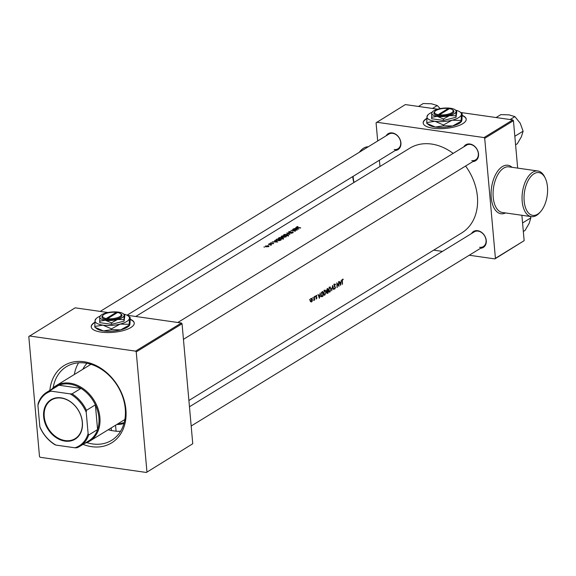 <?xml version="1.0" encoding="UTF-8"?>
<svg xmlns="http://www.w3.org/2000/svg" width="576" height="576" viewBox="0 0 576 576"><rect width="100%" height="100%" fill="white"/><g stroke="black" fill="none" stroke-linecap="round" stroke-linejoin="round"><path stroke-width="0.86" d="M353.873 182.527A21.607 11.498 -81.9 0 1 352.75 176.58M359.208 152.33A21.607 11.498 -81.9 0 1 359.618 151.848L360.511 150.84A23.047 12.269 98.1 0 0 359.402 152.215M368.215 146.801A23.047 12.269 98.1 0 0 363.686 148.104A23.047 12.269 98.1 0 0 360.511 150.84M353.117 176.357A23.047 12.269 98.1 0 0 354.053 182.419M534.01 173.758A21.607 11.498 98.1 0 0 524.167 201.139A21.607 11.498 98.1 0 0 537.624 214.207A21.607 11.498 98.1 0 0 540.598 211.637A21.607 11.498 98.1 0 0 545.35 178.373A21.607 11.498 98.1 0 0 534.01 173.758M540.598 211.637L539.712 212.645A23.047 12.269 -81.9 0 1 536.537 215.381A23.047 12.269 -81.9 0 1 531.353 216.626A23.047 12.269 -81.9 0 1 522.058 196.826A23.047 12.269 -81.9 0 1 532.685 172.238A23.047 12.269 -81.9 0 1 537.869 170.993A23.047 12.269 -81.9 0 1 544.774 177.156L545.35 178.373M111.19 427.925L111.427 430.553L116.093 431.222A43.207 33.466 -121.6 0 0 120.6 431.215M426.852 118.332A21.607 7.387 -5.1 0 0 423.173 122.998A21.607 7.387 -5.1 0 0 433.051 128.232A21.607 7.387 -5.1 0 0 455.299 126.698A21.607 7.387 -5.1 0 0 466.214 119.153A21.607 7.387 -5.1 0 0 462.168 115.366M426.838 118.627A21.607 7.387 -5.1 0 0 423.194 123.134M94.896 322.207A21.607 7.387 -5.1 0 0 91.224 326.873A21.607 7.387 -5.1 0 0 101.095 332.107A21.607 7.387 -5.1 0 0 123.343 330.574A21.607 7.387 -5.1 0 0 134.258 323.028A21.607 7.387 -5.1 0 0 130.212 319.241M94.882 322.502A21.607 7.387 -5.1 0 0 91.238 327.01M463.788 146.858A9.36 7.25 58.4 0 1 469.901 144A9.36 7.25 58.4 0 1 478.433 153.108A9.36 7.25 58.4 0 1 472.831 161.59M471.794 160.618A8.64 6.696 -121.6 0 0 475.596 159.89A8.64 6.696 -121.6 0 0 477.821 151.243A8.64 6.696 -121.6 0 0 470.354 144.439A8.64 6.696 -121.6 0 0 466.553 145.159L177.818 322.488M386.165 135.778A9.36 7.25 58.4 0 1 392.285 132.919A9.36 7.25 58.4 0 1 400.817 142.027A9.36 7.25 58.4 0 1 395.215 150.502M394.178 149.53A8.64 6.696 -121.6 0 0 397.98 148.802A8.64 6.696 -121.6 0 0 400.205 140.155A8.64 6.696 -121.6 0 0 392.731 133.351A8.64 6.696 -121.6 0 0 388.93 134.078L100.202 311.407M471.521 233.546A9.36 7.25 58.4 0 1 477.641 230.688A9.36 7.25 58.4 0 1 486.166 239.796A9.36 7.25 58.4 0 1 480.571 248.27M479.534 247.298A8.64 6.696 -121.6 0 0 483.336 246.578A8.64 6.696 -121.6 0 0 485.554 237.924A8.64 6.696 -121.6 0 0 478.087 231.12A8.64 6.696 -121.6 0 0 474.286 231.847L189.461 406.778M49.86 390.377A45.374 35.136 58.4 0 1 84.082 361.75A45.374 35.136 58.4 0 1 125.899 409.644A45.374 35.136 58.4 0 1 91.663 446.681A45.374 35.136 58.4 0 1 83.03 444.377M86.796 442.591A43.207 33.466 -121.6 0 0 92.642 443.945A43.207 33.466 -121.6 0 0 111.65 440.323A43.207 33.466 -121.6 0 0 122.767 397.073A43.207 33.466 -121.6 0 0 85.428 363.06A43.207 33.466 -121.6 0 0 66.42 366.682A43.207 33.466 -121.6 0 0 53.158 387.821M78.588 362.815A43.207 33.466 -121.6 0 0 74.333 374.501M108.259 429.732A43.207 33.466 -121.6 0 0 111.427 430.553M87.005 363.319A36.007 27.886 -121.6 0 0 82.836 369.274M312.53 299.549L311.422 298.382L310.579 300.751L310.889 301.81L311.623 301.932L312.329 300.924L312.271 299.513M311.832 298.274L311.422 298.382M310.889 301.81L311.623 301.932L310.91 301.831M312.89 297.605L313.092 298.181L313.027 297.396M314.618 300.031A49.694 38.484 -121.6 0 0 314.424 296.597L314.186 296.748A49.694 38.484 58.4 0 1 314.273 297.907L313.711 300.528L314.359 299.678A49.694 38.484 58.4 0 1 314.374 300.182L314.374 299.995M323.028 296.129A49.694 38.484 -121.6 0 0 322.826 291.442L322.034 291.924L320.89 295.02L321.71 296.777L323.028 296.129L322.387 296.035M341.338 280.073L341.071 281.815L339.962 282.492L339.199 281.383L340.589 285.343L341.338 280.073M331.236 288.698L329.746 287.064L328.594 290.347L329.983 291.982L330.984 288.662M330.278 286.927L329.746 287.064M329.45 292.126L329.983 291.982L329.004 291.845L329.306 291.578M328.118 293.004A49.694 38.484 -121.6 0 0 327.91 288.317L326.513 290.578L327.096 291.456L326.815 292.644L327.629 293.306L328.118 293.004L327.478 292.91M327.19 293.458L327.629 293.306L326.923 293.206M309.614 299.614L309.816 300.19L309.751 299.405M333.864 289.476L332.582 285.451L331.675 290.822L332.647 286.538L333.547 289.426M334.67 284.04L334.066 285.746L335.218 287.69L334.879 288.49L334.411 288.18L334.21 288.59L334.865 288.979L335.462 287.525L334.31 285.602L334.721 284.515L335.311 284.976L335.513 284.602L334.958 283.968M334.318 284.458L335.311 284.976M334.879 288.49L334.411 288.18M342.562 279.194L343.31 279.302L342.626 279.151L342.137 281.182A49.694 38.484 58.4 0 1 342.23 284.335L342.475 284.191A49.694 38.484 -121.6 0 0 342.382 281.074L342.662 279.641L343.31 279.302L342.626 279.151M338.99 286.33A49.694 38.484 -121.6 0 0 338.782 281.642L338.537 281.794A49.694 38.484 58.4 0 1 338.738 285.386L336.794 282.859A49.694 38.484 58.4 0 1 337.003 287.546L337.248 287.395A49.694 38.484 -121.6 0 0 337.126 283.802L338.911 286.315M326.153 291.823L324.655 290.189L323.503 293.472L324.893 295.106L325.894 291.787M325.188 290.052L324.655 290.189M324.36 295.25L324.893 295.106L323.921 294.962L324.216 294.703M320.148 293.083L319.882 294.826L318.78 295.502L318.017 294.394L319.406 298.354L320.148 293.083M316.224 295.438L316.865 295.531L316.289 295.387L315.828 296.719L316.685 297.929L315.965 298.771L316.469 298.951L316.93 297.763L316.066 296.554L316.865 295.531L316.289 295.387M315.994 295.747L316.742 295.942M314.914 296.366L315.115 296.942L315.05 296.15M188.899 400.486L461.75 232.906A49.694 38.484 -121.6 0 0 465.588 166.039M453.154 153.396A49.694 38.484 -121.6 0 0 431.597 144.058A49.694 38.484 -121.6 0 0 409.738 148.219L135.77 316.483M296.539 227.002L297.598 227.412A49.694 38.484 58.4 0 1 300.47 228.038L300.715 227.887A49.694 38.484 -121.6 0 0 297.886 227.275L297.158 226.865L297.857 226.476L296.539 227.038M297.094 227.318L297.158 226.865M298.872 229.018L295.805 227.448L296.518 228.067L293.4 228.924L298.872 229.018M297.23 230.026A49.694 38.484 -121.6 0 0 292.982 229.183L292.745 229.334A49.694 38.484 58.4 0 1 295.992 229.932L291.002 230.4A49.694 38.484 58.4 0 1 295.243 231.242L295.488 231.098A49.694 38.484 -121.6 0 0 292.226 230.407L297.23 230.026M288.583 231.89L289.217 232.301L292.601 232.128L292.795 232.466L291.845 232.805L293.22 232.589L292.824 231.97L289.462 232.15L289.217 231.746L290.455 231.365L288.576 231.941M289.476 232.33L289.217 231.746M293.22 232.589L292.853 232.236M292.601 232.128L292.817 232.733M292.111 233.172L286.747 233.014L289.915 234.518L287.734 233.15L292.111 233.172M283.536 234.986L284.76 235.901L288.331 235.584L287.381 234.266L284.386 234.461L283.478 235.202M288.331 235.584L288.691 235.094M281.484 236.887L281.426 236.282L281.815 236.974L284.018 237.24L286.358 236.7A49.694 38.484 -121.6 0 0 282.118 235.858L281.153 236.614M283.421 236.88L284.018 237.24M278.446 238.111L279.67 239.026L283.248 238.709L282.298 237.391L279.302 237.586L278.388 238.327M283.248 238.709L283.601 238.219M276.278 239.94L276.998 240.617L279.799 240.602L281.275 239.825A49.694 38.484 -121.6 0 0 277.027 238.982L275.746 239.998M277.682 242.028L274.622 240.458L275.328 241.078L274.226 241.754L272.218 241.934L277.682 242.028M271.397 242.719L270.302 243.115L270.792 243.454L273.636 243.583L273.305 243.115L271.022 243.302L271.411 242.87M271.037 243.482L270.842 243.029M273.074 243.266L273.262 243.713M270.302 243.115L270.749 243.151M269.784 243.907L269.201 243.749L269.906 243.857M271.728 244.706A49.694 38.484 -121.6 0 0 268.632 244.138L268.387 244.289A49.694 38.484 58.4 0 1 269.424 244.454L270.77 245.254L271.03 244.757A49.694 38.484 58.4 0 1 271.483 244.858L271.728 244.706M271.08 245.153L271.03 244.757L271.066 245.16M270.446 244.678L270.756 245.246M265.363 246.146L266.198 246.83L268.783 246.564L268.992 246.01L268.15 245.635L265.291 246.334M264.492 247.154L263.909 247.003L264.614 247.104M116.762 424.505A36.007 27.886 -121.6 0 0 123.955 423.49M116.957 424.382L124.193 422.626M437.659 109.195L405.346 104.58L376.07 122.818L377.69 140.983M379.404 160.214L379.966 166.507M484.711 138.334L484.049 137.57L512.777 119.923L513.439 120.686L484.711 138.334L495.418 258.314L524.153 240.667L494.878 258.905L469.224 255.24M442.433 251.41L433.663 250.157M513.439 120.686L517.673 168.113M521.885 215.273L524.153 240.667M512.777 119.923L460.764 112.5M484.049 137.57L376.61 122.227M494.878 258.905L495.418 258.314M108.022 312.523L75.154 307.829L28.8 336.557L39.506 456.538L40.169 457.294L146.398 472.471L192.758 443.743L146.398 472.471M182.052 323.762L136.238 351.9L135.569 351.137L181.382 322.999L182.052 323.762L192.758 443.743M136.238 351.9L146.945 471.881M181.382 322.999L127.087 315.245M135.569 351.137L29.34 335.966M116.093 431.222L115.56 425.246M134.266 323.165A21.607 7.387 -5.1 0 0 130.205 319.5M466.222 119.29A21.607 7.387 -5.1 0 0 462.161 115.625M285.682 236.743L284.249 237.089L284.314 236.434A49.694 38.484 58.4 0 1 285.682 236.743L285.71 237.096M284.27 237.283L284.17 236.527M283.882 236.347L282.06 236.822L282.305 236.074A49.694 38.484 58.4 0 1 283.882 236.347L283.91 236.714M282.074 237.002L281.988 236.268M283.932 235.656L283.846 234.713M288.281 236.225L288.173 235.051L285.005 235.75L284.292 234.77L287.143 234.418L287.914 235.786M284.026 235.692L284.292 234.77M288.821 232.193L288.778 231.689M296.77 227.232L296.734 226.8M297.943 228.809L295.963 228.751L296.827 228.218L297.958 228.989M278.849 238.781L278.762 237.838M283.19 239.35L283.09 238.176L279.914 238.874L279.202 237.895L282.053 237.542L282.823 238.91M278.935 238.817L279.202 237.895M277.214 239.198A49.694 38.484 58.4 0 1 280.591 239.868L277.243 240.466L276.322 239.832L277.214 239.198M276.322 240.437L276.322 239.832M276.761 241.819L274.781 241.762L275.645 241.229L276.775 241.999M270.482 243.374L270.446 242.986M265.644 246.672L265.579 245.974M268.646 246.636L268.603 246.204L266.436 246.679L265.961 246.031L267.898 245.779L268.43 246.73M265.781 246.73L265.961 246.031M327.874 292.68L327.06 292.486L327.838 291.182A49.694 38.484 58.4 0 1 327.874 292.68M327.578 292.86L326.822 292.45M326.628 291.118L327.694 291.269M326.614 291.074L327.838 291.182M327.816 290.7L327.226 291.01L326.758 290.426L327.708 288.95A49.694 38.484 58.4 0 1 327.816 290.7M326.563 290.916L327.002 290.974M327.226 291.01L326.513 290.39M326.88 289.073L327.391 289.145M327.067 288.857L327.708 288.95M329.969 291.506L328.838 290.203L329.796 287.546L330.991 288.85L329.969 291.506L328.514 291.463M329.306 287.474L330.221 287.431L329.018 287.258M335.016 284.537L335.513 284.602M334.548 286.783L335.311 286.891M342.302 279.526L342.842 279.598M342.274 279.583L342.662 279.641M340.603 284.342L340.114 282.902L340.97 282.37L340.265 284.292M340.315 282.276L340.97 282.37M338.227 285.314L338.738 285.386M324.886 294.631L323.748 293.328L324.706 290.664L325.908 291.974L324.886 294.631L323.431 294.588M324.223 290.599L325.13 290.556L323.928 290.383M321.638 296.23L320.702 296.633M321.955 291.982L322.625 292.075A49.694 38.484 58.4 0 1 322.783 295.805L320.695 296.093M321.07 296.143L321.66 296.222M321.84 296.251L321.134 294.869L321.631 292.81L322.625 292.075M321.264 292.759L321.631 292.81M319.414 297.353L318.924 295.913L319.788 295.38L319.075 297.302M319.133 295.286L319.788 295.38M315.857 296.928L316.469 297.022M315.929 297.158L316.822 297.288M311.616 301.514L310.824 300.6L311.465 298.8L312.286 299.7L311.616 301.514L310.219 301.421M311.054 298.742L310.558 298.555M523.332 231.487L525.038 230.436L529.15 223.416L530.842 217.872L522.569 222.955M530.525 216.504L530.842 217.872M515.592 144.806L517.306 143.755L521.41 136.728L523.109 131.191L514.836 136.267M510.12 119.549L514.879 116.618L520.2 123.163L523.109 131.191M496.094 117.54L500.854 114.617L509.076 114.876L514.879 116.618M432.497 108.461L437.263 105.538L440.186 108.605M418.471 106.459L423.238 103.529L431.46 103.788L437.263 105.538M61.092 397.843A23.119 17.906 58.4 0 1 82.397 422.244A23.119 17.906 58.4 0 1 64.951 441.115A23.119 17.906 58.4 0 1 43.646 416.707A23.119 17.906 58.4 0 1 61.092 397.843M65.153 440.568A22.687 17.568 -121.6 0 0 75.132 438.667A22.687 17.568 -121.6 0 0 80.964 415.958A22.687 17.568 -121.6 0 0 61.358 398.102A22.687 17.568 -121.6 0 0 51.386 400.003A22.687 17.568 -121.6 0 0 45.547 422.712A22.687 17.568 -121.6 0 0 65.153 440.568M88.114 433.562L88.654 435.046A31.687 24.538 58.4 0 1 79.992 446.242L88.927 440.755A31.687 24.538 -121.6 0 0 97.589 429.559L95.378 404.849A31.687 24.538 -121.6 0 0 81 388.375A31.687 24.538 -121.6 0 0 69.696 384.098A31.687 24.538 -121.6 0 0 58.874 385.214A31.687 24.538 -121.6 0 0 55.757 386.755L46.829 392.234A31.687 24.538 58.4 0 1 49.939 390.694L51.091 391.154A30.967 23.983 -121.6 0 0 37.93 405.396L39.83 426.665A30.967 23.983 -121.6 0 0 55.908 445.082L74.952 447.797A30.967 23.983 -121.6 0 0 88.114 433.562L86.22 412.286A30.967 23.983 -121.6 0 0 70.142 393.876L51.091 391.154M51.66 389.268A32.407 25.099 58.4 0 1 55.771 385.898A32.407 25.099 58.4 0 1 70.02 383.184A32.407 25.099 58.4 0 1 98.028 408.694A32.407 25.099 58.4 0 1 89.69 441.13A32.407 25.099 58.4 0 1 84.83 443.275M70.142 393.876L72.072 393.854L81 388.375L58.874 385.214L49.939 390.694M88.654 435.046L97.589 429.559A31.687 24.538 -121.6 0 0 95.378 404.849L86.45 410.328L86.22 412.286M37.93 405.396L38.167 403.438A31.687 24.538 58.4 0 1 46.829 392.234M55.908 445.082L54.756 444.622A31.687 24.538 58.4 0 1 40.37 428.148L39.83 426.665M79.992 446.242A31.687 24.538 58.4 0 1 76.882 447.782L74.952 447.797M72.072 393.854A31.687 24.538 58.4 0 1 86.45 410.328M449.014 108.929L448.279 108.461L438.221 114.646L437.875 115.567L439.085 115.74A10.08 3.449 -5.1 0 0 450.662 114.343A10.08 3.449 -5.1 0 0 453.154 110.232L452.434 109.706A9.36 3.204 -5.1 0 0 449.489 108.634L439.423 114.818A9.36 3.204 -5.1 0 0 450.144 113.515A9.36 3.204 -5.1 0 0 452.434 109.706M448.279 108.461A9.36 3.204 -5.1 0 0 435.067 111.254A9.36 3.204 -5.1 0 0 438.221 114.646M435.067 111.254L434.448 111.895A10.08 3.449 -5.1 0 0 437.89 115.56M431.546 117.295L437.314 116.366L443.398 118.987L449.496 115.61L455.918 115.776L456.048 117.238L456.725 112.342L456.595 110.88L456.098 111.557A12.24 4.19 -5.1 0 0 455.134 109.778A12.24 4.19 -5.1 0 0 450.511 108.259A12.24 4.19 -5.1 0 0 438.329 109.015A12.24 4.19 -5.1 0 0 432.418 111.809A12.24 4.19 -5.1 0 0 431.726 113.069L431.676 118.757L443.527 120.449L456.048 117.238M443.398 118.987L443.527 120.449M455.918 115.776L456.098 111.557A12.24 4.19 -5.1 0 1 449.496 115.61A12.24 4.19 -5.1 0 1 437.314 116.366A12.24 4.19 -5.1 0 1 431.726 113.069L432.223 112.392M455.134 109.778L456.595 110.88M431.906 112.363A17.287 5.911 -5.1 0 0 427.975 114.84A17.287 5.911 -5.1 0 0 426.996 116.618A17.287 5.911 -5.1 0 0 434.887 121.27A17.287 5.911 -5.1 0 0 452.088 120.204A17.287 5.911 -5.1 0 0 461.405 114.48A17.287 5.911 -5.1 0 0 460.044 111.974A17.287 5.911 -5.1 0 0 455.767 110.239M461.225 121.234L452.606 126L443.542 125.762L435.398 127.066L426.816 123.372L428.875 124.92A17.287 5.911 -5.1 0 0 435.398 127.066A17.287 5.911 -5.1 0 0 452.606 126A17.287 5.911 -5.1 0 0 460.944 122.054L461.606 121.363L461.153 120.442L461.405 114.48L462.11 113.522L462.175 114.314L461.923 120.276L461.225 121.234M427.702 115.661L426.996 116.618L426.744 122.58L434.887 121.27L443.47 124.97L452.088 120.204L461.153 120.442M443.47 124.97L443.542 125.762M460.044 111.974L462.11 113.522M426.744 122.58L426.816 123.372M439.085 115.74L439.423 114.818M117.058 312.804L116.33 312.336L106.265 318.521L105.919 319.442L107.129 319.615A10.08 3.449 -5.1 0 0 118.714 318.218A10.08 3.449 -5.1 0 0 121.198 314.107L120.478 313.582A9.36 3.204 -5.1 0 0 117.533 312.509L107.467 318.694A9.36 3.204 -5.1 0 0 118.188 317.39A9.36 3.204 -5.1 0 0 120.478 313.582M116.33 312.336A9.36 3.204 -5.1 0 0 103.111 315.13A9.36 3.204 -5.1 0 0 106.265 318.521M103.111 315.13L102.492 315.77A10.08 3.449 -5.1 0 0 105.934 319.435M99.59 321.17L105.358 320.242L111.442 322.862L117.547 319.486L123.962 319.651L124.092 321.12L124.769 316.217L124.639 314.755L124.142 315.432A12.24 4.19 -5.1 0 0 123.185 313.661A12.24 4.19 -5.1 0 0 118.562 312.134A12.24 4.19 -5.1 0 0 106.373 312.89A12.24 4.19 -5.1 0 0 100.469 315.684A12.24 4.19 -5.1 0 0 99.77 316.944L99.72 322.632L111.571 324.324L124.092 321.12M111.442 322.862L111.571 324.324M123.962 319.651L124.142 315.432A12.24 4.19 -5.1 0 1 117.547 319.486A12.24 4.19 -5.1 0 1 105.358 320.242A12.24 4.19 -5.1 0 1 99.77 316.944L100.267 316.267M99.95 316.238A17.287 5.911 -5.1 0 0 96.019 318.715A17.287 5.911 -5.1 0 0 95.047 320.494A17.287 5.911 -5.1 0 0 102.931 325.145A17.287 5.911 -5.1 0 0 120.132 324.079A17.287 5.911 -5.1 0 0 129.449 318.355A17.287 5.911 -5.1 0 0 128.088 315.85A17.287 5.911 -5.1 0 0 123.811 314.122M129.269 325.109L120.65 329.875L111.586 329.638L103.45 330.941L94.86 327.247L96.919 328.795A17.287 5.911 -5.1 0 0 103.45 330.941A17.287 5.911 -5.1 0 0 120.65 329.875A17.287 5.911 -5.1 0 0 128.988 325.937L129.65 325.238L129.197 324.317L129.449 318.355L130.154 317.398L130.226 318.19L129.967 324.151L129.269 325.109M95.746 319.536L95.047 320.494L94.788 326.455L102.931 325.145L111.514 328.846L120.132 324.079L129.197 324.317M111.514 328.846L111.586 329.638M94.788 326.455L94.86 327.247M107.129 319.615L107.467 318.694M505.534 212.94A24.487 13.032 -81.9 0 1 491.162 196.783A24.487 13.032 -81.9 0 1 502.387 166.579A24.487 13.032 -81.9 0 1 512.05 167.306M537.869 170.993L508.896 166.86A23.047 12.269 98.1 0 0 503.712 168.106A23.047 12.269 98.1 0 0 493.085 192.686A23.047 12.269 98.1 0 0 502.38 212.486L531.353 216.626M283.802 237.182L283.738 236.441M334.238 286.402L334.894 286.495M321.523 296.302L322.517 296.446M321.71 292.162L322.337 292.255M283.853 236.844L283.889 237.204M292.903 232.322L292.939 232.704M327.283 292.954L326.239 292.802M327.103 291.01L325.937 290.844M334.886 284.479L333.684 284.306M334.728 288.533L333.698 288.389M316.498 295.769L316.022 295.697M397.98 148.802L127.03 315.216M483.336 246.578L191.174 426.01M183.434 339.329L475.596 159.89M55.771 385.898L90.936 364.306M89.69 441.13L124.855 419.53M427.975 114.84L427.313 115.531M432.418 111.809L431.95 112.298M96.019 318.715L95.357 319.406M128.088 315.85L129.996 317.239M100.469 315.684L99.994 316.174M123.185 313.661L124.531 314.64"/></g></svg>
